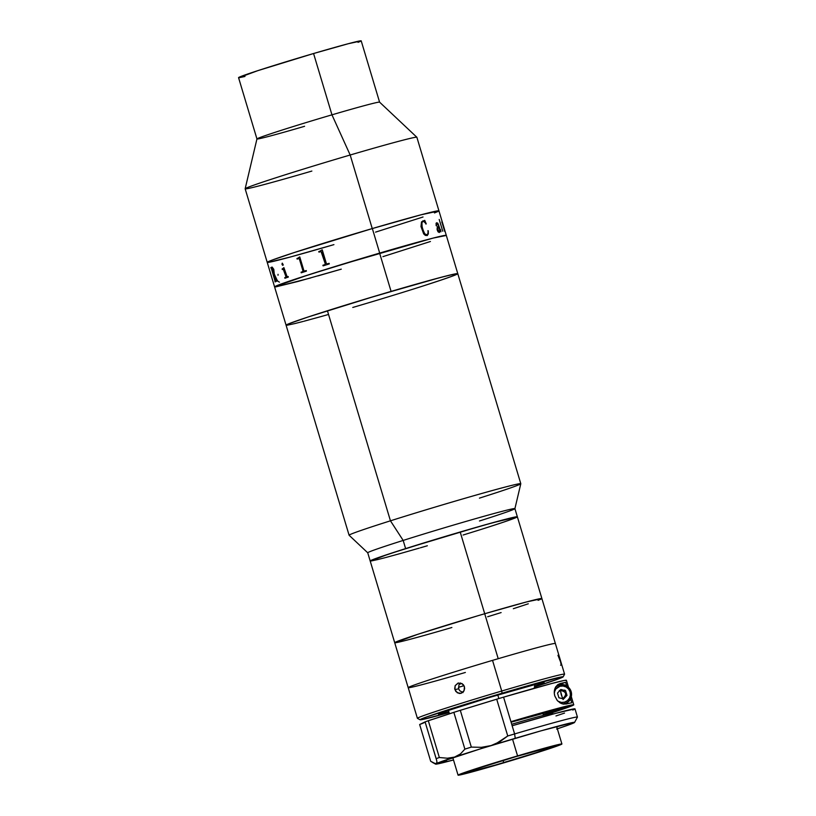 <?xml version="1.0" encoding="UTF-8"?>
<svg xmlns="http://www.w3.org/2000/svg" width="816" height="816" viewBox="0 0 816 816"><rect width="100%" height="100%" fill="white"/><g stroke="black" fill="none" stroke-linecap="round" stroke-linejoin="round"><path stroke-width="1.22" d="M444.914 230.744L416.874 137.282A89.638 2.244 163.3 0 0 350.176 155.009L372.249 228.572A89.638 2.244 -16.7 0 1 438.937 210.844A89.638 2.244 163.3 0 0 372.341 228.551L379.695 253.072A89.638 2.244 -16.7 0 1 446.301 235.365A89.638 2.244 163.3 0 0 379.603 253.103L391.088 291.404A89.638 2.244 -16.7 0 1 457.786 273.666A89.638 2.244 -16.7 0 1 352.777 307.459M311.855 171.064A89.638 2.244 -16.7 0 1 245.157 188.761A89.638 2.244 -16.7 0 1 350.176 155.009A89.638 2.244 -16.7 0 1 416.854 137.251L379.583 102.143A64.025 1.601 163.3 0 0 331.959 114.832L350.176 155.009L331.959 114.832A64.025 1.601 -16.7 0 1 379.593 102.163L361.202 40.861A64.025 1.601 163.3 0 0 313.568 53.519L331.959 114.832L313.568 53.519L257.774 70.666L238.7 77.714M239.414 77.663L244.984 76.459M358.03 42.35L360.713 41.228M361.182 40.922L348.381 43.697L313.568 53.519A64.025 1.601 163.3 0 0 238.558 77.653L256.948 138.965A64.025 1.601 -16.7 0 1 331.959 114.832A64.025 1.601 163.3 0 0 256.948 138.934L245.157 188.761M304.582 126.296A64.025 1.601 -16.7 0 1 256.948 138.965M350.176 155.009A89.638 2.244 163.3 0 0 245.157 188.792L267.23 262.364A89.638 2.244 -16.7 0 1 372.249 228.572L350.176 155.009M333.928 244.627A89.638 2.244 -16.7 0 1 267.23 262.364L273.391 282.877A89.638 2.244 163.3 0 0 273.391 282.897L274.584 286.885A89.638 2.244 -16.7 0 1 379.695 253.072L433.214 238.068L337.885 265.628L295.667 279.011L274.625 286.793L307.979 275.002L379.695 253.072L372.341 228.551L294.209 252.552L271.708 260.253L267.434 262.446M322.208 316.251L304.031 321.218M295.086 323.513L287.283 325.196M286.283 325.268L290.527 323.095L307.153 317.312L365.976 298.88L428.278 280.765L448.78 275.339L457.756 273.768M457.103 274.186L453.349 275.767M441.925 279.796L424.473 285.529M275.788 286.895L310.712 277.94M317.812 275.941L341.282 269.158M383 256.622L430.43 241.495M446.26 235.467L433.174 238.078L446.26 235.467M379.603 253.103A89.638 2.244 163.3 0 0 274.584 286.885L286.079 325.186A89.638 2.244 -16.7 0 1 391.088 291.404L379.603 253.103M442.721 224.267L444.914 231.295A89.638 2.244 163.3 0 0 444.608 231.295L444.424 230.704A89.638 2.244 -16.7 0 1 444.475 230.693L442.078 222.574A89.638 2.244 163.3 0 0 441.986 222.554L441.803 221.962A89.638 2.244 -16.7 0 1 441.864 221.952L444.914 230.765A89.638 2.244 -16.7 0 1 444.924 230.806L445.087 231.367A89.638 2.244 163.3 0 0 445.036 231.326L442.721 224.267M444.873 230.734L444.873 230.714A89.638 2.244 -16.7 0 1 444.873 230.734L444.689 230.081M445.108 231.397A89.638 2.244 163.3 0 0 445.097 231.377L457.786 273.666A89.638 2.244 163.3 0 0 413.783 284.835A89.638 2.244 163.3 0 0 327.43 310.763L390.446 520.812L403.175 540.427A76.826 1.928 -16.7 0 1 477.656 518.068A76.826 1.928 -16.7 0 1 514.906 508.664A76.826 1.928 -16.7 0 1 479.471 520.985M444.873 231.295L444.7 230.714A89.638 2.244 -16.7 0 1 444.74 230.704A89.597 2.244 163.3 0 0 444.669 230.714L442.364 222.544M439.396 232.468L438.019 231.815L437.08 229.357L437.294 227.083L438.457 225.91L438.019 224.502L436.662 223.39L436.407 225.889L436.05 223.339L437.641 223.003L440.446 231.112L440.467 229.704A89.638 2.244 -16.7 0 1 440.579 229.673L440.946 231.734L440.008 231.081L439.396 232.468M427.278 235.508L425.34 235.396L423.688 233.896L420.985 226.552L421.505 221.87L424.728 220.34L426.217 223.839L423.739 221.473L422.596 221.595L421.943 222.564L422.066 226.726L423.749 232.019L425.473 234.62L427.655 234.447L428.308 230.816L428.329 233.845L427.278 235.508M341.19 269.178L297.952 281.469L275.777 286.895M430.379 241.516L382.908 256.652M268.413 262.375L290.598 256.948L333.836 244.657M375.554 232.132L423.025 216.995M434.469 212.956L438.243 211.375M438.906 210.946L421.046 214.802L372.341 228.551A89.638 2.244 163.3 0 0 267.23 262.364M439.202 219.443L442.741 231.234M440.915 231.826L440.538 229.684A89.597 2.244 163.3 0 0 440.467 229.704M442.282 222.809L441.925 221.758M442.425 222.625L442.119 221.799M444.883 230.806L445.057 231.397M435.999 225.134L436.54 225.92M436.499 225.93L436.897 223.288M440.722 231.295L438.11 223.798L436.55 222.748M439.916 231.407L439.202 232.529L439.916 231.407M439.222 231.866L437.58 229.245L438.6 226.522M437.325 230.387L439.243 232.519L439.967 231.091M424.432 220.85L422.831 220.84M425.942 224.094L424.728 220.34M427.094 234.916L424.769 233.917L422.586 228.888L421.76 224.573L421.913 222.574L423.076 221.432M427.003 235.6L428.298 233.855L427.91 230.653M274.992 280.531L271.453 268.739L275.084 281.245A89.597 2.244 163.3 0 0 274.982 281.285L275.165 281.877L274.941 281.296A89.638 2.244 -16.7 0 1 275.043 281.255L274.992 280.531M272.156 267.087L273.788 269.321L274.278 274.084L277.216 280.378A89.638 2.244 -16.7 0 1 277.369 280.316A89.597 2.244 163.3 0 0 277.256 280.367L277.165 280.357M277.369 280.316L277.552 280.908A89.638 2.244 163.3 0 0 276.869 281.173L273.952 274.329A89.597 2.244 -16.7 0 1 273.992 274.319L276.91 281.163M271.106 268.138A89.638 2.244 163.3 0 0 271.014 268.178L270.83 267.587A89.638 2.244 -16.7 0 1 271.912 267.138A89.597 2.244 163.3 0 0 270.871 267.577L271.055 268.168M271.993 267.781L273.656 270.402L273.819 273.717A89.597 2.244 163.3 0 0 273.391 273.89L273.391 273.89M275.308 280.408L273.533 274.502L275.665 280.99A89.638 2.244 -16.7 0 1 275.777 280.939L275.961 281.54A89.638 2.244 163.3 0 0 275.125 281.887M278.052 274.329L278.021 275.247M279.419 282.142L277.889 281.224M282.305 263.15L283.234 264.843L282.683 265.322L282.01 264.404L282.163 263.221L282.122 264.608L282.968 265.333M283.254 269.178A89.597 2.244 -16.7 0 1 283.264 269.178L285.916 276.532L283.234 269.188A89.638 2.244 163.3 0 0 282.305 269.504L282.132 268.913A89.638 2.244 -16.7 0 1 282.56 268.76L283.825 267.668A89.638 2.244 -16.7 0 1 283.917 267.638L287.13 276.828A89.638 2.244 -16.7 0 1 288.14 276.491L288.313 277.083A89.638 2.244 163.3 0 0 284.927 278.246L284.753 277.654A89.638 2.244 -16.7 0 1 285.671 277.328L285.886 276.542L285.712 277.318A89.597 2.244 163.3 0 0 284.784 277.644L284.968 278.236M296.953 258.499A89.638 2.244 -16.7 0 1 297.677 258.264L299.625 256.979A89.638 2.244 -16.7 0 1 299.768 256.928L303.858 270.575L304.664 271.045A89.638 2.244 -16.7 0 1 306.224 270.545L306.398 271.136A89.638 2.244 163.3 0 0 301.247 272.799L301.063 272.207A89.638 2.244 -16.7 0 1 302.552 271.718L302.95 270.871L299.411 259.08L298.605 258.611A89.638 2.244 163.3 0 0 297.126 259.09L296.953 258.499M322.249 249.829A89.597 2.244 163.3 0 0 322.096 249.869L319.688 251.277A89.597 2.244 163.3 0 0 318.801 251.552A89.638 2.244 -16.7 0 1 319.668 251.277L322.085 249.869A89.638 2.244 -16.7 0 1 322.249 249.818L326.339 263.466L327.267 263.905A89.638 2.244 -16.7 0 1 329.134 263.323L329.307 263.915A89.638 2.244 163.3 0 0 323.075 265.863L322.901 265.261A89.638 2.244 -16.7 0 1 324.717 264.69L325.278 263.956L321.698 252.022L320.759 251.583A89.638 2.244 163.3 0 0 318.964 252.154L318.781 251.552L318.974 252.144M273.044 281.673L273.268 282.346M283.917 267.638A89.597 2.244 163.3 0 0 283.856 267.658L282.601 268.75A89.597 2.244 163.3 0 0 282.163 268.903L282.346 269.494M288.14 276.491A89.597 2.244 163.3 0 0 287.171 276.818L287.008 276.838M299.768 256.938A89.597 2.244 163.3 0 0 299.656 256.969L297.697 258.254A89.597 2.244 163.3 0 0 296.983 258.488L297.157 259.08M306.224 270.545A89.597 2.244 163.3 0 0 304.684 271.034L304.45 271.075M298.625 258.611L299.441 259.07L303.011 271.014L302.583 271.718A89.597 2.244 163.3 0 0 301.094 272.197L301.267 272.789M329.134 263.323A89.597 2.244 163.3 0 0 327.277 263.894L327.002 263.945M321.065 251.522L325.258 263.803L324.737 264.69A89.597 2.244 163.3 0 0 322.912 265.261L323.095 265.853M273.36 273.911A89.638 2.244 -16.7 0 1 273.778 273.737L273.615 270.412L271.952 267.791A89.638 2.244 163.3 0 0 271.738 267.872L273.36 273.911M438.967 231.907L439.824 230.479L438.631 226.501L437.56 228.511L438.967 231.907M560.592 665.254L561.163 664.989L560.623 662.062L557.96 655.289M465.365 672.466A76.826 1.928 -16.7 0 1 408.194 687.653L417.394 718.315A76.826 1.928 -16.7 0 1 501.728 691.019A76.826 1.928 163.3 0 0 417.425 718.345L420.087 719.783A74.695 1.867 -16.7 0 0 449.096 712.592L422.198 719.559L420.138 719.794L420.811 719.212L426.901 716.836L502.044 693.212L501.728 691.019L502.044 693.212A74.695 1.867 -16.7 0 1 563.132 676.862L564.56 674.21A76.826 1.928 163.3 0 0 501.728 691.019L492.538 660.368L501.728 691.019A76.826 1.928 -16.7 0 1 564.57 674.159L555.37 643.498A76.826 1.928 163.3 0 0 492.538 660.368A76.826 1.928 163.3 0 0 408.194 687.653A76.826 1.928 -16.7 0 1 498.209 658.696A76.826 1.928 -16.7 0 1 555.37 643.498L541.885 598.546A76.826 1.928 163.3 0 0 484.714 613.744A76.826 1.928 -16.7 0 1 541.885 598.546L517.364 516.803A76.826 1.928 -16.7 0 1 481.919 529.166L475.565 531.165M538.325 683.573A76.826 1.928 -16.7 0 1 534.358 684.848A76.826 1.928 163.3 0 0 538.325 683.573M563.132 676.862A74.695 1.867 -16.7 0 1 534.949 686.827M460.387 682.951L458.959 684.736L458.684 688.775L454.91 689.642L455.185 685.603L458.398 682.982M458.062 683.074L461.907 683.522L464.416 686.695L464.63 688.765L463.539 691.601L461.132 693.294L459.204 693.467L455.858 691.499L454.706 688.622L455.185 685.603L458.062 683.074L461.907 683.522L463.457 684.848L464.416 686.695L464.08 690.744L460.816 693.376M461.132 693.294L457.358 692.835L454.91 689.642L458.684 688.775L459.622 690.622L462.968 692.6M420.087 719.783A74.695 1.867 -16.7 0 1 502.044 693.212L560.99 676.994L563.06 676.943L558.97 678.728L534.256 687.052M534.755 686.185L544.17 682.727L539.621 683.257L488.947 697.619L445.985 711.205L438.508 714.265L448.922 711.929M444.485 711.725A76.826 1.928 163.3 0 0 448.504 710.603A76.826 1.928 -16.7 0 1 444.485 711.725M503.717 762.623A44.819 1.122 -16.7 0 1 467.058 772.456A44.819 1.122 -16.7 0 1 516.263 756.544L478.156 768.335L467.109 772.497L495.547 765.01L535.582 752.852L550.412 747.854L552.86 746.671L551.626 746.813L516.263 756.544A44.819 1.122 -16.7 0 1 552.911 746.701A44.819 1.122 -16.7 0 1 503.717 762.623L503.074 760.502L503.717 762.623M498.862 698.547L497.791 694.977L498.862 698.547M512.53 739.112L517.568 755.902A54.203 1.357 -16.7 0 1 561.908 744.008A54.203 1.357 -16.7 0 1 502.401 763.256A54.203 1.357 -16.7 0 1 458.062 775.159A54.203 1.357 -16.7 0 1 517.568 755.902L512.53 739.112M552.932 714.092L552.707 713.347A54.203 1.357 163.3 0 0 511.703 724.271M502.401 763.256L459.632 775.027L458.123 775.2L461.091 773.762L479.033 767.723L527.442 753.015L561.847 743.968L548.485 748.996L502.401 763.256M574.903 708.839L555.9 713.286L512.152 725.761L514.61 733.941A76.826 1.928 -16.7 0 1 577.442 717.07L574.994 708.89A76.826 1.928 163.3 0 0 512.152 725.761L503.574 697.15A76.826 1.928 163.3 0 0 496.709 699.19L507.746 735.981A76.826 1.928 -16.7 0 1 514.61 733.941L510.928 721.681L562.673 707.084L573.25 705.218L552.922 710.889M572.618 705.401L572.648 705.503A76.826 1.928 -16.7 0 1 546.567 714.541L572.618 705.401M574.576 722.435L577.432 717.121A76.826 1.928 163.3 0 0 514.61 733.941L515.233 738.317A72.563 1.816 -16.7 0 1 574.576 722.435A72.563 1.816 -16.7 0 1 557.348 728.81M495.71 743.855L491.11 745.569A72.563 1.816 -16.7 0 1 515.233 738.317L514.61 733.941A76.826 1.928 163.3 0 0 507.746 735.981L495.71 743.855M568.517 687.327L566.406 680.289A76.826 1.928 163.3 0 0 503.574 697.15A76.826 1.928 163.3 0 0 496.709 699.19L460.295 710.318A76.826 1.928 163.3 0 0 453.849 712.348L428.318 720.732A106.712 2.672 163.3 0 0 453.849 712.348L464.885 749.129A76.826 1.928 -16.7 0 1 471.332 747.099L460.295 710.318A76.826 1.928 163.3 0 0 453.849 712.348L464.885 749.129L460.489 753.913L454.583 757.075A72.563 1.816 -16.7 0 1 491.11 745.569L481.399 747.334L471.332 747.099L460.295 710.318A106.712 2.672 163.3 0 0 496.709 699.19L507.746 735.981L500.035 741.632L491.11 745.569L481.399 747.334L471.332 747.099A76.826 1.928 163.3 0 0 464.885 749.129L460.489 753.913L454.583 757.075L447.413 758.217L439.355 757.523L428.318 720.732A76.826 1.928 163.3 0 0 425.095 721.885L436.132 758.666A76.826 1.928 -16.7 0 1 439.355 757.523L428.318 720.732A76.826 1.928 163.3 0 0 425.095 721.885L436.54 759.88L436.948 761.95L436.325 763.572L434.163 763.286L430.695 761.297L419.659 724.516A106.712 2.672 163.3 0 0 425.136 722.027M563.06 699.598L563.57 698.323M560.459 690.928L559.307 690.438M565.896 680.697L566.212 680.207L563.805 680.554L551.29 683.614L503.574 697.15L510.928 721.681A76.826 1.928 -16.7 0 1 573.77 704.81A76.826 1.928 -16.7 0 1 573.25 705.218L511.081 722.201M555.961 715.958L564.55 713.072M572.801 710.053L574.913 709.033M543.344 714.796L572.648 705.503L552.422 711.491L552.269 710.981M440.62 762.991L453.512 759.971A72.563 1.816 -16.7 0 1 442.935 762.715L446.485 760.696M442.935 762.715L436.458 764.113L435.581 764.082L436.325 763.572A72.563 1.816 -16.7 0 0 435.611 764.123A72.563 1.816 -16.7 0 0 442.935 762.715L444.904 761.94M557.685 684.726A10.669 10.537 64.1 0 0 557.665 684.736L565.651 682.37L557.685 684.726M557.797 684.634L565.651 682.37L566.743 686.011L565.651 682.37A76.826 1.928 -16.7 0 0 560.041 683.584L557.797 684.634L555.716 686.929L557.797 684.634M559.511 702.515L562.214 703.841L566.171 704.014A76.826 1.928 163.3 0 1 571.781 702.8L570.557 698.7L571.781 702.8L563.672 704.147L560.623 703.188L557.328 700.556L554.809 695.966C553.87 692.58 554.176 689.571 555.716 686.929L554.299 693.304L554.809 695.966L557.124 700.312M565.672 690.958L564.774 690.05M425.095 721.885L419.659 724.516L430.695 761.297L435.428 763.664L480.91 748.7L540.773 730.901L573.821 722.344L570.537 724.251L556.614 729.055M435.611 764.123L432.572 762.47M436.948 761.95L436.325 763.572A72.563 1.816 -16.7 0 1 454.583 757.075L447.413 758.217L439.355 757.523A76.826 1.928 163.3 0 0 436.132 758.666L436.703 760.481M563.53 704.126L564.815 703.504L564.621 702.137L567.436 700.648L569.466 698.18L570.394 695.11L570.078 691.907L568.579 689.051L566.1 686.98L563.05 686.021L559.868 686.297A8.272 8.17 -115.9 0 0 554.268 692.284L555.91 688.928L559.868 686.297L559.307 685.114A9.608 9.486 -115.9 0 1 559.307 685.114L559.868 686.297A8.272 8.17 -115.9 0 1 570.078 691.907A8.272 8.17 -115.9 0 1 564.621 702.137L564.815 703.504L563.53 704.126A9.608 9.486 64.1 0 0 564.937 703.586L566.243 702.953A9.608 9.486 -115.9 0 1 564.815 703.504A9.608 9.486 64.1 0 0 570.935 690.958A9.608 9.486 64.1 0 0 560.123 684.91M560.459 689.887L565.58 690.662L560.827 689.5L557.491 693.059L558.909 697.772L563.662 698.935L566.998 695.385L563.366 698.863M564.621 702.137L561.439 702.423L557.909 701.179A8.272 8.17 -115.9 0 0 564.621 702.137M557.491 693.059L558.909 697.772L563.662 698.935L566.998 695.385L565.58 690.662L560.827 689.5L557.491 693.059M566.243 702.953C576.698 698.608 569.905 681.268 559.307 685.114A9.608 9.486 64.1 0 0 557.257 686.001M564.815 703.504A9.608 9.486 -115.9 0 1 562.397 703.892M555.492 687.317A9.608 9.486 -115.9 0 1 557.869 685.664L556.563 686.297A9.608 9.486 64.1 0 0 555.88 686.664L556.583 686.287M565.233 703.433L563.509 704.137M565.804 696.538L565.804 693.447L563.244 690.275M559.684 690.713L560.357 690.448L562.601 698.68M561.245 694.702L560.357 690.448C566.396 691.631 567.212 694.355 562.816 698.629L561.245 694.702M457.786 273.666L520.802 483.715A89.638 2.244 163.3 0 0 477.34 494.72A89.638 2.244 163.3 0 0 390.446 520.812A89.638 2.244 -16.7 0 1 476.799 494.884A89.638 2.244 -16.7 0 1 520.802 483.715A89.638 2.244 -16.7 0 1 479.451 498.127M517.364 516.803L514.906 508.633A76.826 1.928 163.3 0 0 477.197 518.201A76.826 1.928 163.3 0 0 403.175 540.427L405.623 548.607A76.826 1.928 -16.7 0 1 479.645 526.371A76.826 1.928 -16.7 0 1 517.364 516.803A76.826 1.928 163.3 0 0 460.193 532.001L484.714 613.744L526.504 601.943L541.855 598.628L526.504 601.943L484.714 613.744L460.193 532.001A76.826 1.928 163.3 0 0 370.189 560.959A76.826 1.928 -16.7 0 1 405.623 548.607L481.297 525.902L510.143 518.119L516.518 516.773L517.262 516.742L516.62 517.324M419.322 548.107L400.228 553.554M384.887 557.746L377.4 559.643M371.035 561L370.25 560.837L370.923 560.439L377.094 558.022L405.623 548.607L403.175 540.427A76.826 1.928 163.3 0 0 367.73 552.789L394.709 642.702A76.826 1.928 -16.7 0 1 484.714 613.744L498.209 658.696L484.714 613.744L477.605 615.835L484.714 613.744A76.826 1.928 163.3 0 0 394.709 642.702L408.194 687.653M513.182 518.741L503.095 522.281M487.907 527.258L481.919 529.166M456.919 274.278L457.664 273.595L455.114 273.911L440.64 277.42L375.727 295.953L308.03 317.026L288.548 323.87L286.161 325.043L287.069 325.227M294.505 323.656L303.226 321.433M321.127 316.547L328.154 314.568M416.435 288.089L423.422 285.865M441.15 280.061L452.911 275.93M327.43 310.763A89.638 2.244 163.3 0 0 286.079 325.186L349.095 535.225A89.638 2.244 -16.7 0 1 390.446 520.812L327.43 310.763M390.446 520.812A89.638 2.244 163.3 0 0 349.115 535.255L367.751 552.809A76.826 1.928 -16.7 0 1 403.175 540.427L390.446 520.812M451.87 627.504L444.924 629.534L451.87 627.504A76.826 1.928 -16.7 0 1 394.709 642.702M425.677 635.042L410.091 639.305L425.677 635.042M402.431 641.264L395.74 642.712L402.431 641.264M394.883 642.773L417.772 634.307L477.605 615.835L417.772 634.307L394.883 642.773M541.294 598.995L538.081 600.341L541.294 598.995M528.289 603.799L513.335 608.705L528.289 603.799M501.116 612.581L487.631 616.763L501.116 612.581M517.334 516.885L492.068 522.883L438.661 538.407L388.253 554.207L370.362 561.031M371.219 560.969L377.9 559.531M385.57 557.563L401.146 553.299M420.403 547.791L427.349 545.761M463.111 535.021L476.585 530.839M488.804 526.973L503.768 522.056M513.55 518.599L516.773 517.252M461.866 683.492A59.752 1.499 163.3 0 0 459.163 684.338A59.752 1.499 -16.7 0 1 461.866 683.492M464.018 685.715A59.752 1.499 -16.7 0 1 458.439 687.317M449.473 713.827L448.433 710.369M556.655 726.505L561.908 743.998M452.809 757.656L458.062 775.159M543.497 715.316L542.864 713.225M535.296 687.99L534.286 684.614M571.312 696.629L573.77 704.81M559.307 685.114L557.869 685.664M520.802 483.745L514.906 508.664"/></g></svg>

